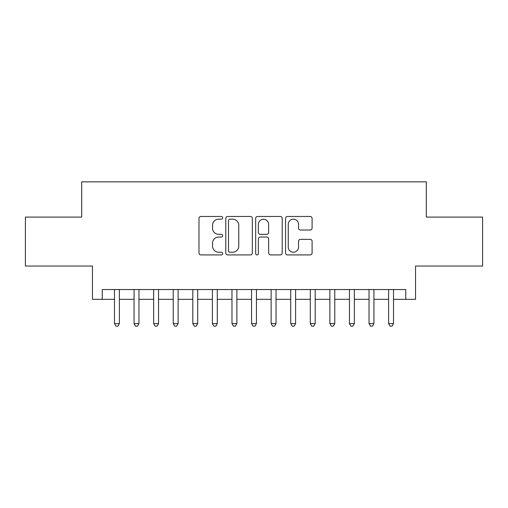 <?xml version="1.0" encoding="UTF-8"?>
<svg xmlns="http://www.w3.org/2000/svg" width="508" height="508" viewBox="0 0 508 508"><rect width="100%" height="100%" fill="white"/><g stroke="black" fill="none" stroke-linecap="round" stroke-linejoin="round"><path stroke-width="0.76" d="M222.675 217.818A1.346 1.346 0 0 0 221.329 216.471L200.908 216.471A1.924 1.924 0 0 0 198.984 218.396L198.984 252.99A1.924 1.924 0 0 0 200.908 254.914L221.329 254.914A1.346 1.346 0 0 0 222.675 253.568A1.346 1.346 0 0 0 221.329 252.222L218.681 252.222A6.153 6.153 0 0 1 212.535 246.069L212.535 243.186A6.153 6.153 0 0 1 218.681 237.039L221.329 237.039A1.346 1.346 0 0 0 222.675 235.693A1.346 1.346 0 0 0 221.329 234.347L218.681 234.347A6.153 6.153 0 0 1 212.535 228.2L212.535 225.317A6.153 6.153 0 0 1 218.681 219.164L221.329 219.164A1.346 1.346 0 0 0 222.675 217.818M310.166 230.022A1.924 1.924 0 0 0 312.09 228.098L312.09 218.396A1.924 1.924 0 0 0 310.166 216.471L287.49 216.471A1.924 1.924 0 0 0 285.566 218.396L285.566 252.99A1.924 1.924 0 0 0 287.49 254.914L310.166 254.914A1.924 1.924 0 0 0 312.09 252.99L312.09 241.268A1.924 1.924 0 0 0 310.166 239.344L300.463 239.344A1.924 1.924 0 0 0 298.539 241.268L298.539 247.079A5.143 5.143 0 0 1 293.402 252.222A5.143 5.143 0 0 1 288.258 247.079L288.258 224.307A5.143 5.143 0 0 1 293.402 219.164A5.143 5.143 0 0 1 298.539 224.307L298.539 228.098A1.924 1.924 0 0 0 300.463 230.022L310.166 230.022M102.254 299.326L102.254 289.541L405.746 289.541L405.746 299.326L415.538 299.326L415.538 266.04L482.6 266.04L482.6 217.094L426.307 217.094L426.307 181.845L81.693 181.845L81.693 217.094L25.4 217.094L25.4 266.04L92.462 266.04L92.462 299.326L114.491 299.326M252.317 218.396A1.924 1.924 0 0 0 250.393 216.471L227.717 216.471A1.924 1.924 0 0 0 225.793 218.396L225.793 252.99A1.924 1.924 0 0 0 227.717 254.914L250.393 254.914A1.924 1.924 0 0 0 252.317 252.99L252.317 218.396M257.607 216.471L280.283 216.471A1.924 1.924 0 0 1 282.207 218.396L282.207 252.99A1.924 1.924 0 0 1 280.283 254.914L270.58 254.914A1.924 1.924 0 0 1 268.656 252.99L268.656 238.957A1.924 1.924 0 0 0 266.732 237.039L260.293 237.039A1.924 1.924 0 0 0 258.375 238.957L258.375 253.568A1.346 1.346 0 0 1 257.029 254.914A1.346 1.346 0 0 1 255.683 253.568L255.683 218.396A1.924 1.924 0 0 1 257.607 216.471M119.386 299.326L134.068 299.326M138.963 299.326L153.651 299.326M158.547 299.326L173.234 299.326M178.124 299.326L192.811 299.326M197.707 299.326L212.395 299.326M217.284 299.326L231.972 299.326M236.868 299.326L251.555 299.326M256.445 299.326L271.132 299.326M276.028 299.326L290.716 299.326M295.605 299.326L310.293 299.326M315.189 299.326L329.876 299.326M334.766 299.326L349.453 299.326M354.349 299.326L369.037 299.326M373.932 299.326L388.614 299.326M393.51 299.326L405.746 299.326M229.832 219.164A1.346 1.346 0 0 0 228.486 220.51L228.486 250.876A1.346 1.346 0 0 0 229.832 252.222L232.62 252.222A6.153 6.153 0 0 0 238.766 246.069L238.766 225.317A6.153 6.153 0 0 0 232.62 219.164L229.832 219.164M268.656 224.403A5.143 5.143 0 0 0 263.512 219.259A5.143 5.143 0 0 0 258.375 224.403L258.375 232.423A1.924 1.924 0 0 0 260.293 234.347L266.732 234.347A1.924 1.924 0 0 0 268.656 232.423L268.656 224.403M119.386 289.541L119.386 323.609L114.491 323.609L114.491 289.541M119.386 323.609L117.919 326.155L115.957 326.155L114.491 323.609M138.963 289.541L138.963 323.609L134.068 323.609L134.068 289.541M138.963 323.609L137.497 326.155L135.541 326.155L134.068 323.609M158.547 289.541L158.547 323.609L153.651 323.609L153.651 289.541M158.547 323.609L157.08 326.155L155.118 326.155L153.651 323.609M178.124 289.541L178.124 323.609L173.234 323.609L173.234 289.541M178.124 323.609L176.657 326.155L174.701 326.155L173.234 323.609M197.707 289.541L197.707 323.609L192.811 323.609L192.811 289.541M197.707 323.609L196.24 326.155L194.278 326.155L192.811 323.609M217.284 289.541L217.284 323.609L212.395 323.609L212.395 289.541M217.284 323.609L215.817 326.155L213.862 326.155L212.395 323.609M236.868 289.541L236.868 323.609L231.972 323.609L231.972 289.541M236.868 323.609L235.401 326.155L233.439 326.155L231.972 323.609M256.445 289.541L256.445 323.609L251.555 323.609L251.555 289.541M256.445 323.609L254.978 326.155L253.022 326.155L251.555 323.609M276.028 289.541L276.028 323.609L271.132 323.609L271.132 289.541M276.028 323.609L274.561 326.155L272.599 326.155L271.132 323.609M295.605 289.541L295.605 323.609L290.716 323.609L290.716 289.541M295.605 323.609L294.138 326.155L292.183 326.155L290.716 323.609M315.189 289.541L315.189 323.609L310.293 323.609L310.293 289.541M315.189 323.609L313.722 326.155L311.76 326.155L310.293 323.609M334.766 289.541L334.766 323.609L329.876 323.609L329.876 289.541M334.766 323.609L333.299 326.155L331.343 326.155L329.876 323.609M354.349 289.541L354.349 323.609L349.453 323.609L349.453 289.541M354.349 323.609L352.882 326.155L350.92 326.155L349.453 323.609M373.932 289.541L373.932 323.609L369.037 323.609L369.037 289.541M373.932 323.609L372.459 326.155L370.503 326.155L369.037 323.609M393.51 289.541L393.51 323.609L388.614 323.609L388.614 289.541M393.51 323.609L392.043 326.155L390.08 326.155L388.614 323.609"/></g></svg>
